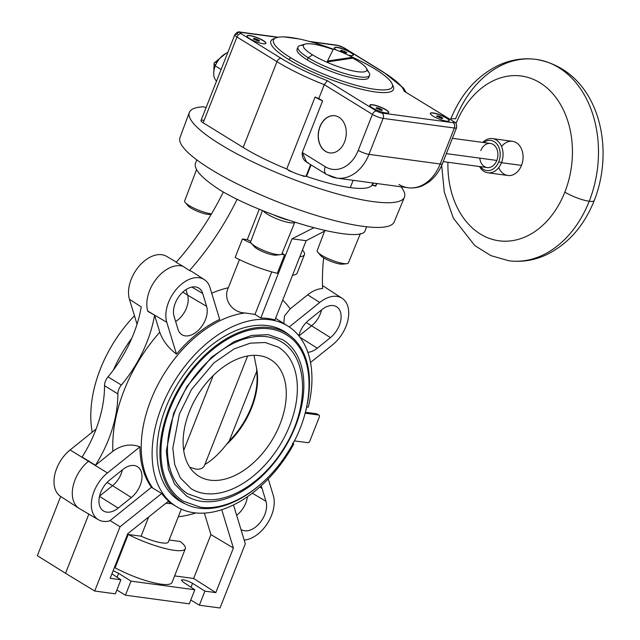 <?xml version="1.0" encoding="UTF-8"?>
<svg xmlns="http://www.w3.org/2000/svg" width="640" height="640" viewBox="0 0 640 640"><rect width="100%" height="100%" fill="white"/><g stroke="black" fill="none" stroke-linecap="round" stroke-linejoin="round"><path stroke-width="0.96" d="M441.68 165.4L444.288 192.04L453.376 218.224L474.824 245.6L490.864 255.616L508.768 260.744C521.344 262.36 533.6 260.504 545.52 255.176C567.64 244.576 583.888 226.36 594.248 200.528A18.456 3.872 -158.5 0 1 589.216 201.248A101.6 75.544 -82.3 0 1 508.768 260.744A101.6 75.544 -82.3 0 0 589.216 201.248A101.6 75.544 -82.3 0 0 536.032 59.376C596.688 69.704 616.44 144.504 594.248 200.528A18.456 3.872 -158.5 0 1 589.216 201.248A101.6 75.544 -82.3 0 0 536.032 59.376A101.6 75.544 -82.3 0 0 455.592 118.872A18.456 3.872 -158.5 0 0 450.552 119.592A18.456 3.872 -158.5 0 0 450.544 119.624A18.456 3.872 -158.5 0 1 450.552 119.592L450.544 119.624M375.864 183.392A14.192 2.976 -158.5 0 1 372.528 185.344L373.424 183.064L372.528 185.344A14.192 2.976 -158.5 0 1 371.976 185.256L372.864 182.992L371.976 185.256A81.12 17 -158.5 0 1 350.272 187.624L353.152 180.32L350.272 187.624A81.12 17 -158.5 0 1 306.536 176.4L311.072 164.896L306.536 176.4A14.192 2.976 -158.5 0 1 306.008 176.336A14.192 2.976 -158.5 0 1 286.744 168.976L315.088 97.024A14.192 2.976 21.5 0 0 322.608 100.864L318.8 98.512L324.248 84.672L327.392 80.736L376.56 111.04A4.056 0.848 21.5 0 0 381.912 113.048L453.136 122.696A4.056 3.016 97.7 0 1 454.352 128.024L440.184 164L368.96 154.36L383.128 118.384A4.056 3.016 -82.3 0 0 381.912 113.048A4.056 0.848 21.5 0 1 376.56 111.04A4.056 2.576 121.7 0 0 372.416 114.368A8.112 1.704 21.5 0 0 383.128 118.384A4.056 3.016 -82.3 0 0 381.912 113.048L453.136 122.696A4.056 0.848 21.5 0 0 453.16 121.416A4.056 2.576 121.7 0 1 453.832 121.648A4.056 2.576 121.7 0 0 453.16 121.416A4.056 0.848 21.5 0 1 453.136 122.696A4.056 3.016 97.7 0 1 454.352 128.024A8.112 1.704 21.5 0 0 456.568 127.712C456.936 124.56 456.024 122.544 453.832 121.648L404 91.104A77.064 16.152 21.5 0 0 383.248 72.176L343.24 47.512A4.056 0.848 21.5 0 0 337.88 45.504L310.888 41.848L337.88 45.504A4.056 3.016 97.7 0 0 336.976 45.176A4.056 3.016 97.7 0 1 337.88 45.504A4.056 0.848 21.5 0 1 343.24 47.512A4.056 2.576 -58.3 0 1 343.912 47.752L336.976 45.176L309.408 41.448M375.28 69.176A63.88 13.392 21.5 0 0 350.904 56.472A63.88 13.392 21.5 0 1 375.28 69.176A63.88 13.392 21.5 0 1 392.336 86.832A63.88 13.392 21.5 0 1 353.304 84.528A63.88 13.392 21.5 0 1 290.528 57.656A63.88 13.392 21.5 0 0 374.872 89.304A63.88 13.392 21.5 0 0 375.28 69.176M333.312 49.224A63.88 13.392 21.5 0 0 298.936 38.92L284.144 36.92A63.88 13.392 21.5 0 0 273.464 40A63.88 13.392 21.5 0 0 290.528 57.656A2.024 1.288 121.7 0 1 288.456 59.32A65.912 13.816 21.5 0 0 361.272 89.184A65.912 13.816 21.5 0 0 392.424 84.792A65.912 13.816 21.5 0 1 361.272 89.184A65.912 13.816 21.5 0 1 288.456 59.32A2.024 1.288 121.7 0 0 290.528 57.656A63.88 13.392 21.5 0 1 284.144 36.92A63.88 13.392 21.5 0 1 298.936 38.92A63.88 13.392 21.5 0 0 284.144 36.92L298.936 38.92A63.88 13.392 21.5 0 1 333.312 49.224M216.96 62.384A14.192 2.976 21.5 0 0 214.152 63.04A14.192 2.976 21.5 0 0 215.52 65.256A14.192 2.976 21.5 0 1 214.152 63.04L225.792 53.448M376.896 183.536L376.4 184.792A14.192 2.976 -158.5 0 1 372.528 185.344A14.192 2.976 -158.5 0 1 371.976 185.256A81.12 17 -158.5 0 1 350.272 187.624A81.12 17 -158.5 0 1 306.536 176.4A14.192 2.976 -158.5 0 1 306.008 176.336L310.624 164.616L306.008 176.336A14.192 2.976 -158.5 0 1 286.744 168.976A81.12 17 -158.5 0 1 243.176 147.464L276.968 61.672A81.12 17 21.5 0 0 324.248 84.672L327.392 80.736A77.064 16.152 21.5 0 1 281.112 58.344L241.104 33.688A4.056 0.848 21.5 0 1 241.12 32.408L277.648 37.352L241.12 32.408A4.056 3.016 -82.3 0 0 240.216 32.072A4.056 3.016 -82.3 0 0 237 34.448A8.112 1.704 21.5 0 0 234.792 34.768A8.112 1.704 21.5 0 0 236.96 37.008L276.968 61.672A81.12 17 21.5 0 0 324.248 84.672L372.416 114.368L358.248 150.344A8.112 1.704 -158.5 0 0 368.96 154.36A8.112 1.704 -158.5 0 1 358.248 150.344A32.448 24.128 -82.3 0 1 325.28 166.712A8.112 5.152 121.7 0 0 326.4 174.344A8.112 5.152 121.7 0 0 327.752 174.816A40.56 30.16 -82.3 0 0 336.84 178.112A40.56 30.16 -82.3 0 0 368.96 154.36L383.128 118.384L454.352 128.024A8.112 1.704 21.5 0 0 456.568 127.712L442.392 163.688A8.112 1.704 -158.5 0 1 440.184 164A40.56 30.16 97.7 0 1 408.072 187.752A40.56 30.16 97.7 0 1 398.976 184.464M308.448 162.92C303.92 161.24 301.856 157.776 302.264 152.52L322.608 100.864L318.8 98.512A81.12 17 -158.5 0 1 315.088 97.024A14.192 2.976 21.5 0 0 322.608 100.864L302.264 152.52L325.28 166.712A32.448 24.128 -82.3 0 0 358.248 150.344L372.416 114.368A8.112 1.704 21.5 0 0 383.128 118.384L454.352 128.024L440.184 164L368.96 154.36A40.56 30.16 -82.3 0 1 336.84 178.112L408.072 187.752A40.56 30.16 97.7 0 0 440.184 164A8.112 1.704 -158.5 0 0 442.392 163.688C439.256 171.6 434.56 177.84 428.304 182.408L423 185.464C418.168 187.648 413.192 188.408 408.072 187.752M498.736 167.56A17.24 12.816 -82.3 0 0 510.064 175.528A17.24 12.816 -82.3 0 0 521.504 165.392L501.48 162.68A17.24 12.816 -82.3 0 0 492.464 138.608A17.24 12.816 -82.3 0 0 482.784 142.416A17.24 12.816 -82.3 0 1 498.768 142.04A17.24 12.816 -82.3 0 1 501.48 162.68L521.504 165.392A17.24 12.816 -82.3 0 0 512.488 141.32L492.464 138.608M564.848 192.104A83.144 61.824 -82.3 0 0 540.4 83.032A83.144 61.824 -82.3 0 0 455.976 123.504A83.144 61.824 -82.3 0 1 540.4 83.032A83.144 61.824 -82.3 0 1 564.848 192.104A83.144 61.824 97.7 0 1 493.8 239.784A83.144 61.824 97.7 0 1 447.936 162.256A83.144 61.824 97.7 0 0 493.8 239.784A83.144 61.824 97.7 0 0 564.848 192.104A18.456 3.872 -158.5 0 0 589.216 201.248A18.456 3.872 -158.5 0 1 564.848 192.104M487.832 172.776A17.24 12.816 -82.3 0 0 501.48 162.68A17.24 12.816 -82.3 0 1 479.52 166.536A17.24 12.816 -82.3 0 0 487.832 172.776L507.856 175.488A17.24 12.816 -82.3 0 0 521.504 165.392A17.24 12.816 -82.3 0 0 518.2 144.152A17.24 12.816 -82.3 0 0 501.584 146.536M498.808 161.68L501.48 162.68L498.808 161.68A15.208 11.312 -82.3 0 0 497 144.16A15.208 11.312 -82.3 0 0 483.712 142.544A15.208 11.312 -82.3 0 1 497 144.16A15.208 11.312 -82.3 0 1 498.808 161.68A15.208 11.312 -82.3 0 1 480.448 166.656A15.208 11.312 -82.3 0 0 498.808 161.68M480.8 150.576A12.168 9.048 97.7 0 1 493.168 144.44A12.168 9.048 97.7 0 1 496.808 160.44A12.168 9.048 97.7 0 1 487.168 167.568A12.168 9.048 97.7 0 1 479.776 158.136M452.392 138.304L490.44 143.456A12.168 9.048 97.7 0 1 496.808 160.44L446.36 153.616L496.808 160.44A12.168 9.048 97.7 0 1 487.168 167.568L443.208 161.616M274.792 38.456A65.912 13.816 21.5 0 0 288.456 59.32A65.912 13.816 21.5 0 1 274.792 38.456M433.04 116.12A10.136 2.128 -158.5 0 1 433.096 112.92A10.136 2.128 -158.5 0 1 446.48 117.944A10.136 2.128 -158.5 0 1 446.432 121.144A10.136 2.128 -158.5 0 1 433.04 116.12A10.136 2.128 -158.5 0 1 430.328 113.32A10.136 2.128 -158.5 0 1 436.52 113.68A10.136 2.128 -158.5 0 1 446.48 117.944A10.136 2.128 -158.5 0 1 449.2 120.752A10.136 2.128 -158.5 0 1 443.008 120.384A10.136 2.128 -158.5 0 1 433.04 116.12M336.296 49.992A10.136 2.128 -158.5 0 1 337.648 47.408A10.136 2.128 -158.5 0 1 350.568 52.352A10.136 2.128 -158.5 0 1 348.088 55.064A10.136 2.128 -158.5 0 0 353.28 55.16A10.136 2.128 -158.5 0 0 350.568 52.352L350.568 52.352A10.136 2.128 -158.5 0 0 340.608 48.096A10.136 2.128 -158.5 0 0 334.416 47.728A10.136 2.128 -158.5 0 0 336.296 49.992M372.568 107.936A10.136 2.128 -158.5 0 1 372.616 104.736A10.136 2.128 -158.5 0 1 386.008 109.752A10.136 2.128 -158.5 0 1 385.952 112.952A10.136 2.128 -158.5 0 1 372.568 107.936A10.136 2.128 -158.5 0 1 369.856 105.128A10.136 2.128 -158.5 0 1 376.048 105.496A10.136 2.128 -158.5 0 1 386.008 109.752A10.136 2.128 -158.5 0 1 388.72 112.56A10.136 2.128 -158.5 0 1 382.528 112.2A10.136 2.128 -158.5 0 1 372.568 107.936M249.776 38.712A10.136 2.128 -158.5 0 1 249.824 35.512A10.136 2.128 -158.5 0 1 263.216 40.528A10.136 2.128 -158.5 0 1 263.16 43.728A10.136 2.128 -158.5 0 1 249.776 38.712A10.136 2.128 -158.5 0 1 247.064 35.904A10.136 2.128 -158.5 0 1 253.256 36.264A10.136 2.128 -158.5 0 1 263.216 40.528A10.136 2.128 -158.5 0 1 265.928 43.336A10.136 2.128 -158.5 0 1 259.736 42.968A10.136 2.128 -158.5 0 1 249.776 38.712M281.112 58.344A4.056 2.576 121.7 0 0 276.968 61.672L243.176 147.464L203.168 122.8L236.96 37.008A4.056 2.576 -58.3 0 1 241.104 33.688L281.112 58.344A77.064 16.152 21.5 0 0 327.392 80.736L376.56 111.04A4.056 2.576 121.7 0 0 372.416 114.368L324.248 84.672L318.8 98.512A81.12 17 -158.5 0 1 315.088 97.024L286.744 168.976A81.12 17 -158.5 0 1 243.176 147.464L203.168 122.8A8.112 1.704 -158.5 0 1 200.992 120.552L234.792 34.768A8.112 1.704 21.5 0 0 236.96 37.008L276.968 61.672A4.056 2.576 121.7 0 1 281.112 58.344M325.52 151.376A18.76 13.944 97.7 0 1 319.904 126.712A18.76 13.944 97.7 0 1 338.96 117.248A18.76 13.944 97.7 0 1 344.576 141.92A18.76 13.944 97.7 0 1 325.52 151.376L325.656 151.4A18.76 13.944 -82.3 0 0 329.792 152.912A18.76 13.944 -82.3 0 1 325.656 151.4A18.76 13.944 -82.3 0 1 319.12 129.576A18.76 13.944 -82.3 0 1 334.824 115.736A18.76 13.944 -82.3 0 0 319.12 129.576A18.76 13.944 -82.3 0 0 325.656 151.4L325.52 151.376A18.76 13.944 97.7 0 1 318.992 129.512A18.76 13.944 97.7 0 1 334.76 115.728A18.76 13.944 97.7 0 1 338.96 117.248A18.76 13.944 97.7 0 1 345.488 139.112A18.76 13.944 97.7 0 1 329.728 152.904A18.76 13.944 97.7 0 1 325.52 151.376M326.4 174.344L306.592 162.136L302.264 152.52L325.28 166.712A8.112 5.152 121.7 0 0 326.4 174.344L336.84 178.112M203.208 120.24A8.112 1.704 -158.5 0 0 203.168 122.8L236.96 37.008A4.056 2.576 -58.3 0 1 241.104 33.688A4.056 0.848 21.5 0 1 241.12 32.408A4.056 3.016 -82.3 0 0 240.216 32.072C238.48 31.368 236.672 32.264 234.792 34.768M215.256 65.904A17.032 10.816 -58.3 0 1 227.776 52.56A17.032 10.816 -58.3 0 0 215.256 65.904L221.104 69.504L215.256 65.904A17.032 10.816 -58.3 0 0 216.528 81.112A17.032 10.816 -58.3 0 1 215.256 65.904M368.8 76.28A38.528 8.08 -158.5 0 1 347.688 76.832A38.528 8.08 -158.5 0 1 307.368 59.96A38.528 8.08 -158.5 0 1 297.88 48.344M369.624 75.32L368.752 77.536A38.528 8.08 -158.5 0 1 345.224 76.152A38.528 8.08 -158.5 0 1 307.368 59.96L308.24 57.744A38.528 8.08 21.5 0 0 346.096 73.936A38.528 8.08 21.5 0 0 369.624 75.32A38.528 8.08 21.5 0 0 366.848 70.168M305.176 44.088L299.952 45.608A38.528 8.08 21.5 0 0 308.24 57.744L312.504 54.824A34.072 7.144 21.5 0 1 305.176 44.088A34.072 7.144 21.5 0 1 333.16 49.528A34.072 7.144 21.5 0 0 305.368 44.04A34.072 7.144 21.5 0 0 312.504 54.824L308.24 57.744A38.528 8.08 21.5 0 0 350.456 75.104A38.528 8.08 21.5 0 0 369.152 72.864L366.36 68.192A34.072 7.144 21.5 0 0 357.664 60.936A34.072 7.144 21.5 0 0 352.264 57.872A34.072 7.144 21.5 0 1 357.664 60.936A34.072 7.144 21.5 0 1 357.488 71.688A34.072 7.144 21.5 0 1 312.504 54.824A34.072 7.144 21.5 0 0 349.832 70.176A34.072 7.144 21.5 0 0 366.36 68.192M352.12 58.232L327.128 61.936L327.496 61.016L352.48 57.304L352.12 58.232L327.128 61.936L327.496 61.016L352.48 57.304A32.448 6.8 21.5 0 0 333.448 48.944L327.496 61.016L333.448 48.944A32.448 6.8 21.5 0 1 352.48 57.304L352.12 58.232M307.368 59.96A38.528 8.08 -158.5 0 1 297.056 49.296L297.928 47.08A38.528 8.08 21.5 0 0 308.24 57.744L307.368 59.96M303.472 45.208A38.528 8.08 21.5 0 0 297.928 47.08M405.928 92.12L403.632 88.256L383.92 72.408A4.056 2.576 121.7 0 0 383.248 72.176L343.24 47.512A4.056 2.576 -58.3 0 1 343.912 47.752L383.92 72.408A4.056 2.576 121.7 0 0 383.248 72.176A77.064 16.152 21.5 0 1 404 91.104M449.152 120.84A10.136 2.128 21.5 0 0 446.408 118.128L446.408 118.128A10.136 2.128 21.5 0 0 436.656 113.928A10.136 2.128 21.5 0 0 430.304 113.416A10.136 2.128 21.5 0 1 436.656 113.928A10.136 2.128 21.5 0 1 446.408 118.128A10.136 2.128 21.5 0 1 449.152 120.84M442.864 118.2L442 118.64L436.52 116.232L437.384 115.792L440.552 116.776L442.864 118.2L442 118.64L436.52 116.232L437.384 115.792L437.072 116.576L437.384 115.792L442.864 118.2M440.056 118.04L440.552 116.776L440.056 118.04M353.232 55.248A10.136 2.128 21.5 0 0 350.496 52.536A10.136 2.128 21.5 0 0 340.744 48.336A10.136 2.128 21.5 0 0 334.384 47.824A10.136 2.128 21.5 0 1 340.744 48.336A10.136 2.128 21.5 0 1 350.496 52.536A10.136 2.128 21.5 0 1 353.232 55.248M346.944 52.616L346.088 53.056L342.912 52.072L340.6 50.648L341.464 50.208L346.944 52.616L346.088 53.056L342.912 52.072L340.6 50.648L341.464 50.208L341.16 50.984L341.464 50.208L346.944 52.616M344.136 52.448L344.632 51.192L344.136 52.448M385.936 109.936L385.936 109.936A10.136 2.128 21.5 0 0 376.184 105.736A10.136 2.128 21.5 0 0 369.824 105.224A10.136 2.128 21.5 0 1 376.184 105.736A10.136 2.128 21.5 0 1 385.936 109.936A10.136 2.128 21.5 0 1 388.672 112.648A10.136 2.128 21.5 0 0 385.936 109.936M380.08 108.592L382.384 110.016L381.528 110.456L376.048 108.048L376.904 107.608L380.08 108.592L382.384 110.016L381.528 110.456L376.048 108.048L376.904 107.608L380.08 108.592L379.584 109.848L380.08 108.592M376.6 108.384L376.904 107.608L376.6 108.384M263.144 40.712L263.144 40.712A10.136 2.128 21.5 0 0 253.384 36.512A10.136 2.128 21.5 0 0 247.032 36A10.136 2.128 21.5 0 1 253.384 36.512A10.136 2.128 21.5 0 1 263.144 40.712A10.136 2.128 21.5 0 1 265.88 43.424A10.136 2.128 21.5 0 0 263.144 40.712M257.28 39.36L259.592 40.784L258.728 41.224L253.248 38.816L254.112 38.376L257.28 39.36L259.592 40.784L258.728 41.224L253.248 38.816L254.112 38.376L257.28 39.36L256.784 40.624L257.28 39.36M253.808 39.16L254.112 38.376L253.808 39.16M317.832 252.288A16.76 3.512 -158.5 0 0 321.68 255.272A16.76 3.512 21.5 0 0 343.808 263.568A16.76 3.512 21.5 0 0 346.792 263.688L342.536 264.152A12.672 2.656 -158.5 0 1 340.28 264.056A12.672 2.656 -158.5 0 1 323.544 257.784A12.672 2.656 -158.5 0 1 320.632 255.528L317.832 252.288A16.76 3.512 -158.5 0 1 317.192 250.64L324.6 231.112M346.792 263.688A16.76 3.512 21.5 0 0 348.384 262.928L360.368 233.592M251.312 243.28A16.76 3.512 -158.5 0 0 255.168 246.264A16.76 3.512 21.5 0 0 277.296 254.56A16.76 3.512 21.5 0 0 280.272 254.688L276.016 255.144A12.672 2.656 -158.5 0 1 273.76 255.048A12.672 2.656 -158.5 0 1 257.024 248.776A12.672 2.656 -158.5 0 1 254.112 246.52L251.312 243.28A16.76 3.512 -158.5 0 1 250.672 241.632L262.472 210.512M280.272 254.688A16.76 3.512 21.5 0 0 281.864 253.92L294.744 222.408M211.208 214.328L210.008 214.456A12.672 2.656 -158.5 0 1 207.752 214.36A12.672 2.656 -158.5 0 1 191.016 208.088A12.672 2.656 -158.5 0 1 188.104 205.832L185.304 202.592A16.76 3.512 21.5 0 0 189.152 205.576A16.76 3.512 -158.5 0 0 211.28 213.872A16.76 3.512 -158.5 0 0 211.464 213.896M196.584 331.848A19.808 12.584 -58.3 0 1 181.776 334.616A19.808 12.584 -58.3 0 1 178.016 329.336L174.096 316.44A19.808 12.584 -58.3 0 1 184.136 290.944A19.808 12.584 -58.3 0 1 198.64 287.992A19.808 12.584 -58.3 0 1 202.696 293.464L206.624 306.36A19.808 12.584 -58.3 0 1 196.584 331.848M175.64 321.536A19.32 12.264 121.7 0 0 177.808 319.992A19.32 12.264 121.7 0 0 187.6 295.136L182.832 292.064M141.368 472.04A19.808 12.584 -58.3 0 1 131.32 497.528L118.144 508.112A19.808 12.584 -58.3 0 1 103.336 510.88A19.808 12.584 -58.3 0 1 99.576 505.6A19.808 12.584 -58.3 0 1 109.616 480.112L122.8 469.528A19.808 12.584 -58.3 0 1 137.304 466.568A19.808 12.584 -58.3 0 1 141.368 472.04M107.112 482.408L112.544 485.672A19.32 12.264 121.7 0 0 122.4 469.848M159.768 332.2L154.584 315.16A101.4 64.392 -58.3 0 1 146.984 341.968A101.4 64.392 -58.3 0 1 121.352 385.064A10.136 6.44 121.7 0 0 118.784 389.376A10.136 6.44 121.7 0 0 117.864 393.912A101.4 64.392 -58.3 0 1 108.672 439.232A101.4 64.392 -58.3 0 1 95.44 465.28L112.856 451.296A126.48 80.32 -58.3 0 1 124.216 390.112A126.48 80.32 -58.3 0 1 159.768 332.2C162.816 340.728 168.384 348.04 176.48 354.12L166.792 322.304A29.92 19 121.7 0 1 181.96 283.8A29.92 19 121.7 0 1 204.328 279.624L192.496 271.952A30.24 19.208 -58.3 0 0 189.48 270.536L182.944 266.288A30.416 19.32 -58.3 0 0 163.176 271.944A30.416 19.32 -58.3 0 0 147.76 311.08L166.792 322.304M95.44 465.28L82.112 457.064A101.4 64.392 121.7 0 0 95.336 431.016A101.4 64.392 121.7 0 0 104.528 385.688A10.136 6.44 -58.3 0 1 105.448 381.16A10.136 6.44 -58.3 0 1 108.016 376.848A101.4 64.392 121.7 0 0 133.648 333.744A101.4 64.392 121.7 0 0 141.248 306.936L129.448 299.28A29.92 19 -58.3 0 1 144.616 260.784A29.92 19 -58.3 0 1 166.52 256.32L176.36 262.08M247.408 496.768A19.32 12.264 -58.3 0 1 237.16 514.912A19.32 12.264 -58.3 0 1 236.648 515.312M261 485.968A19.808 12.584 -58.3 0 1 262.048 488.376L265.976 501.28A19.808 12.584 -58.3 0 1 255.936 526.768A19.808 12.584 -58.3 0 1 241.12 529.536A19.808 12.584 -58.3 0 1 240.936 529.408M148.648 517.008L141.088 536.2L128.232 534.464A40.56 8.504 21.5 0 0 174.256 550.312A40.56 8.504 21.5 0 0 185.32 548.736L172.048 582.44C171.136 584.432 167.424 585.008 160.92 584.168C146.864 581.84 131.584 576.392 115.088 567.832L114.336 567.728M185.32 548.736A40.56 8.504 21.5 0 0 180.28 541.512L169.144 540M298.792 335.776A19.808 12.584 -58.3 0 1 308.744 320.184L321.92 309.6A19.808 12.584 -58.3 0 1 336.424 306.648A19.808 12.584 -58.3 0 1 340.488 312.12A19.808 12.584 -58.3 0 1 330.448 337.608L317.272 348.192A19.808 12.584 -58.3 0 1 307.808 352.28M298.944 335.968L311.672 325.744A19.32 12.264 121.7 0 0 321.528 309.92M244.184 540.072A29.92 19 121.7 0 0 258.112 533.912A29.92 19 121.7 0 0 273.28 495.416L268.256 478.928M88.976 460.856L88.664 461.104A30.416 19.32 121.7 0 0 73.248 500.24A30.416 19.32 121.7 0 0 79.016 508.352L60.608 496.424A29.92 19 -58.3 0 1 54.936 488.448A29.92 19 -58.3 0 1 70.104 449.944L96.08 429.08M79.016 508.352A30.416 19.32 121.7 0 0 79.488 508.64L98.416 519.728A29.92 19 121.7 0 0 109.736 520.856L151.424 487.296L161.688 493.48L120.024 526.76L109.888 520.472M151.424 487.296A106.304 67.504 -58.3 0 1 139.952 446.856L107.44 472.96A29.92 19 121.7 0 0 92.28 511.464A29.92 19 121.7 0 0 98.416 519.728M310.504 362.52L332.624 344.752A29.92 19 121.7 0 0 347.792 306.256A29.92 19 121.7 0 0 342.12 298.28L323.712 286.352A30.416 19.32 121.7 0 0 323.24 286.056A30.416 19.32 121.7 0 0 322.512 285.664M139.952 446.856C130.808 443.424 121.784 444.904 112.856 451.296M176.48 354.12A106.304 67.504 -58.3 0 1 219.688 319.416L210 287.6A29.92 19 121.7 0 0 204.328 279.624M404.448 197.192L394.192 221.92A115.12 24.128 -158.5 0 1 323.736 217.648A115.12 24.128 -158.5 0 1 210.832 169.32A115.12 24.128 -158.5 0 1 179.984 137.544L189.344 112.456A115.592 24.232 21.5 0 0 220.328 144.368A115.592 24.232 21.5 0 0 333.704 192.896A115.592 24.232 21.5 0 0 404.448 197.192A115.592 24.232 21.5 0 0 401 186.8M305.104 176.32A50.824 10.656 -158.5 0 1 304.088 176M290.736 171.208A50.824 10.656 -158.5 0 1 288.712 170.4M206.152 107.472A4.056 0.848 21.5 0 0 204.496 107.216L203.68 106.8A115.592 24.232 21.5 0 0 189.344 112.456M375.88 185.256L375.864 186.104L372.792 185.376M305.736 176.296L303.96 176.368L300.424 175.04M292.832 172.192L289.296 170.872L287.536 169.472M366.64 226.776L365.264 230.256C362.904 245.232 266.904 218.552 219.448 189.72C201.744 178.072 193.744 169.288 195.448 163.36L196.816 159.888M182.944 266.288L176.144 262.32A202.8 128.776 121.7 0 0 223.344 191.952M237.16 199.184A202.8 128.776 -58.3 0 1 189.48 270.536M313.672 227.864L292.016 238.8L260.8 318.04L254.976 314.432L245.056 312.96C232.616 312.856 222.472 299.48 228.344 287.76L239.44 259.592M259.288 209.2L247.296 239.648L242.432 238.992L235.16 257.44A43.6 9.136 -158.5 0 0 277.32 273.312L284.584 254.864L282.096 253.344M250.776 241.36A36.504 7.648 -158.5 0 1 247.296 239.648M254.976 314.432L271.736 271.888M292.016 238.8L306.136 240.712L274.92 319.952A106.088 67.368 -58.3 0 0 268.056 318.512A106.088 67.368 -58.3 0 0 260.8 318.04M325.376 230.712L306.136 240.712M282.712 300.168A126.48 80.32 -58.3 0 1 290.192 308.872L307.672 294.832A30.24 19.208 -58.3 0 1 322.624 288.56A202.8 128.776 -58.3 0 1 323.664 257.856M342.12 298.28A29.92 19 121.7 0 0 319.744 302.456L289.232 326.968M129.448 299.28L137.04 324.192M154.584 315.16L147.856 311.376M92.224 432.176A106.064 67.352 -58.3 0 1 134.472 315.768M60.688 496.472L37.36 555.688L65.528 573.288L88.84 514.112M174.624 575.896L193.64 578.464L210.912 534.608L233.392 548.008L215.816 592.616L204.896 591.136L199.36 605.2L220.024 608L245.312 543.784L233.496 504.96M199.36 605.2L190.784 600.024M125.448 595.192L130.984 581.128L194.824 589.768L189.28 603.84L125.448 595.192L116.864 590.016M161.688 493.48A106.088 67.368 -58.3 0 0 169.232 501.616L167.64 501.84L127.744 533.704L110.168 578.312L120.904 579.76L115.368 593.832L94.704 591.032L65.528 573.288M290.192 308.872L284.488 315.96L283.776 323.496M306.648 406.928L308.288 407.144A106.064 67.352 121.7 0 0 288.104 326.224A106.064 67.352 121.7 0 0 270.048 319.768A106.064 67.352 121.7 0 0 167.448 393.952A106.064 67.352 121.7 0 0 176.792 506.792A106.064 67.352 121.7 0 0 194.032 512.744A106.064 67.352 121.7 0 0 293.76 444.048L292.704 443.904M305.416 412.096A106.08 67.36 121.7 0 0 306.816 406.944M292.432 443.224L293.76 444.048M210.912 534.608L204.368 513.12M221.744 509.744L233.392 548.008M194.824 589.768L183.144 582.048L181.4 580.08C183.4 579.32 187.112 580.4 192.544 583.32L204.896 591.136M120.904 579.76L111.936 573.832M113.152 570.736L118.632 573.312L130.984 581.128M193.64 578.464L215.816 592.616M165.904 503.224L171.672 503.72M181.304 509.152L168.344 542.048A22.304 4.68 -158.5 0 1 162.256 542.92A22.304 4.68 -158.5 0 1 141.088 536.2M128.232 534.464L115.088 567.832M94.704 591.032L120.024 526.76M185.4 503.952A99.624 63.264 -58.3 0 1 178.992 500.576A99.624 63.264 -58.3 0 1 171.848 394.352A99.624 63.264 -58.3 0 1 267.736 325.624A99.624 63.264 -58.3 0 1 283.536 330.984A99.624 63.264 -58.3 0 1 289.424 335.184M281.624 330.232A99.464 63.16 121.7 0 0 280.408 329.336M176.12 498.528A99.464 63.16 121.7 0 0 177.464 499.208M306.696 406.704A99.256 63.024 121.7 0 0 286.784 333.408A99.256 63.024 121.7 0 0 270.272 327.608A99.256 63.024 121.7 0 0 174.424 396.712A99.256 63.024 121.7 0 0 182.624 502.392A99.256 63.024 121.7 0 0 199.136 508.192A99.256 63.024 121.7 0 0 257.048 487.24M305.208 412.872L305.72 412.944A1.016 0.64 -58.3 0 1 305.328 412.432M183.36 501.2A97.848 62.136 -58.3 0 1 175.272 397.008A97.848 62.136 -58.3 0 1 269.768 328.88A97.848 62.136 -58.3 0 1 286.048 334.608C316.176 351.912 316.392 407.664 288.36 451.384C266.448 487.456 229.088 511.592 200.32 507.168L183.36 501.2M294.304 440.888L307.784 442.688A2.024 1.288 121.7 0 0 309.856 441.024L319.304 417.04A2.024 1.288 121.7 0 0 319.024 415.136A2.024 1.288 121.7 0 0 318.688 415.016L305.36 413.216M319.024 415.136L317.024 413.904A2.024 1.288 -58.3 0 0 316.688 413.784L305.368 412.248M201.816 501.384A91.768 58.272 121.7 0 0 290.44 437.488A91.768 58.272 121.7 0 0 282.856 339.784L268.272 334.664L251.784 335.384L233.96 341.728L211.648 357.128L186.992 386.384L173.552 413.536L166.32 451.16L168.416 469.288L174.608 484.04L186.552 496.016A91.768 58.272 121.7 0 0 201.816 501.384M266.68 336.72A89.232 56.664 -58.3 0 1 281.528 341.944C308.808 357.672 309.304 407.688 284.4 447.376C264.512 480.816 230.016 503.424 203.408 499.328L187.88 493.856A89.232 56.664 -58.3 0 1 180.512 398.848A89.232 56.664 -58.3 0 1 266.68 336.72M191.072 488.68A83.144 52.8 121.7 0 0 204.904 493.544A83.144 52.8 121.7 0 0 285.2 435.648A83.144 52.8 121.7 0 0 278.336 347.12L265.184 342.504L250.288 343.16L234.152 348.904L213.928 362.856L191.568 389.4L179.376 414.032L172.816 448.144L174.704 464.544L180.304 477.88L191.072 488.68M210.176 480.168A68.44 43.464 -58.3 0 1 196.224 474.376A68.44 43.464 -58.3 0 1 194.256 401.112A68.44 43.464 -58.3 0 1 259.232 355.632A68.44 43.464 -58.3 0 1 267.864 358.144A68.44 43.464 -58.3 0 1 277.344 430.312A68.44 43.464 -58.3 0 1 210.176 480.168M189.736 467.248L195.888 469.104C200.8 469.56 203.776 468.048 204.824 464.56M204.864 464.536C211.992 460.376 219.224 453.648 226.568 444.368A64.976 41.264 121.7 0 0 256.568 368.216L254.008 355.336M183.712 450.432L213.208 375.552M226.568 444.368A60.992 23.944 116.7 0 0 229.272 440.96L256.672 371.416A60.992 23.944 116.7 0 0 256.568 368.216M229.272 440.96A65.128 41.352 121.7 0 0 256.672 371.416M242.432 238.992A43.6 9.136 21.5 0 0 251.352 243.32M281.704 254.16A43.6 9.136 21.5 0 0 284.584 254.864M299.832 256.72A43.6 9.136 21.5 0 0 304.432 254.664L297.16 273.112A43.6 9.136 -158.5 0 1 292.56 275.168M304.432 254.664A43.6 9.136 21.5 0 0 302.472 250.024M131.32 497.528L112.544 485.672L99.568 496.088M185.928 289.64L187.6 295.136L206.624 306.36M196.544 169.616L184.664 200.944A16.76 3.512 21.5 0 0 185.304 202.592M274.368 215.176A19.872 4.168 21.5 0 0 287.808 219.992M263.248 210.832A17.2 3.608 21.5 0 0 267.472 214.24A17.2 3.608 21.5 0 0 294.336 222.608L294.888 222.336M118.144 508.112L99.512 496.344M108.016 376.848L121.352 385.064M265.976 501.28L252.304 493.216M259.792 487.048L262.048 488.376M306.24 322.48L330.448 337.608M107.44 472.96L70.104 449.944M104.528 385.688L117.864 393.912M152.728 488.008A106.208 67.44 -58.3 0 1 150.872 400.08A106.208 67.44 -58.3 0 1 245.056 312.96M211.704 293.2A126.48 80.32 -58.3 0 1 228.344 287.76M307.672 294.832L319.744 302.456M131.784 338.264A106.208 67.44 121.7 0 0 113.4 370.032M275.552 318.36A106.208 67.44 -58.3 0 1 277.392 319.456L288.104 326.224M317.272 348.192L299.936 337.24M191 587.24L192.544 583.32M195.76 512.952A126.48 80.32 -58.3 0 1 178.32 516.712M117.088 577.24L118.632 573.312M279.416 328.88A99.256 63.024 -58.3 0 1 280.12 329.296L279.424 328.88M175.952 498.28A99.256 63.024 -58.3 0 1 175.264 497.848L182.624 502.392M316.688 413.784L318.688 415.016M191.872 287.072L202.696 293.464M214.152 63.04L213.72 73.04M536.032 59.376C523.456 57.76 511.208 59.616 499.28 64.944C477.16 75.544 460.92 93.76 450.552 119.592M278.272 37.232L240.216 32.072M322.512 285.632L323.24 286.056M176.792 506.792L168.088 501.56M286.784 333.408L280.12 329.296M204.616 465.176L247.632 355.984"/></g></svg>
